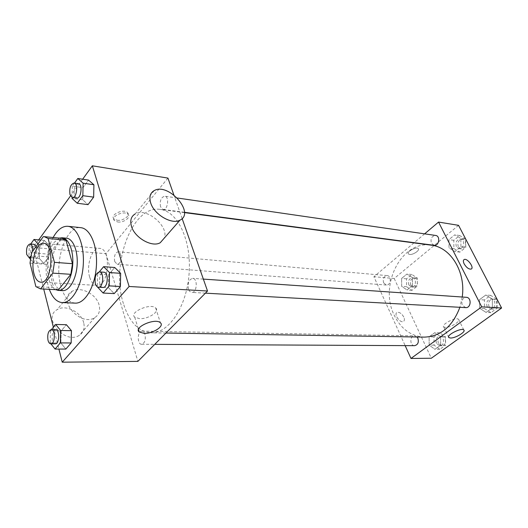 <?xml version="1.0" encoding="UTF-8"?>
<svg xmlns="http://www.w3.org/2000/svg" width="528" height="528" viewBox="0 0 528 528"><rect width="100%" height="100%" fill="white"/><g stroke="black" fill="none" stroke-linecap="round" stroke-linejoin="round"><path stroke-width="0.4" stroke-dasharray="2.64 1.98" d="M89.641 277.035C85.958 265.3 92.143 247.17 99.601 248.371C111.725 248.424 108.874 287.126 96.875 285.397C93.621 285.021 91.205 282.229 89.641 277.035M43.27 236.663L61.07 238.366L49.177 254.212L31.548 252.78M30.03 263.129L47.659 264.409L53.658 287.549L35.871 286.605M47.659 264.409L49.177 254.212M61.07 238.366L62.08 238.372M58.093 289.78L53.658 287.549M59.387 238.115L54.034 242.484C44.57 254.179 45.494 285.199 55.598 289.654M62.654 290.631C58.258 290.116 55.031 286.15 52.978 278.744C49.876 267.386 52.378 250.595 58.37 242.88C60.918 239.547 63.631 237.983 66.515 238.187M49.322 289.331L48.028 285.107C44.167 270.521 46.378 249.823 53.137 237.521M75.22 303.125C68.64 302.392 63.835 296.617 60.799 285.806C53.797 261.934 65.947 225.185 80.771 227.667M74.494 183.091L72.316 186.12L83.021 187.645L88.546 180.088L83.021 187.645L82.757 199.802L88.024 204.633L82.757 199.802L72.039 198.396M99.277 271.9L97.601 273.926L108.649 274.672L114.715 267.485L108.649 274.672L108.392 287.608L114.22 293.608L108.392 287.608L97.33 286.988M82.652 179.21L70.514 195.954M38.683 239.897L33.191 247.474L43.712 289.047M53.374 327.221L58.905 349.067M48.985 245.329L44.392 240.431L39.587 246.992L39.29 258.39L43.811 263.419L48.695 256.925L48.985 245.329L44.392 240.431L39.587 246.992L39.29 258.39L43.811 263.419L48.695 256.925L48.985 245.329L38.531 244.398L38.036 243.857M51.414 329.584L50.47 330.726L61.162 330.898L66.396 324.7L61.162 330.898L60.878 342.976L65.828 349.067L60.878 342.976L50.167 342.91L50.906 343.834M167.944 178.094L105.963 253.724L33.191 247.474M117.19 220.242C123.057 221.14 130.647 215.655 127.565 212.692C124.007 208.23 109.626 214.691 113.89 218.83L117.19 220.242M123.42 303.607C110.444 264.37 132.271 204.646 160.208 209.418C177.632 211.253 191.644 240.471 189.103 273.577C186.767 306.689 168.63 333.544 151.127 332.812C138.428 331.683 129.195 321.948 123.42 303.607M182.134 218.579L173.851 194.951M105.963 253.724L137.887 361.383M188.509 289.172C187.44 283.114 188.819 279.517 192.654 278.362C198 278.368 197.063 293.053 191.756 292.4C190.318 292.248 189.242 291.172 188.509 289.172M160.545 206.811C159.614 200.798 161.02 197.254 164.769 196.178C169.58 196.535 167.798 210.448 163.073 209.471L160.545 206.811M114.695 261.505C113.89 256.067 115.045 252.82 118.16 251.77C122.397 251.83 121.341 264.891 117.15 264.251L114.695 261.505M144.976 334.382C144.296 332.323 143.286 331.241 141.946 331.142C137.287 330.759 136.963 344.566 141.649 344.289C144.791 343.16 145.9 339.854 144.976 334.382M154.249 190.568L135.227 213.899C146.375 207.022 169.382 226.42 164.221 238.174M99.079 304.953C96.439 294.116 80.368 285.866 72.079 291.324C56.76 299.376 80.513 327.043 94.73 317.651C99.033 314.833 100.485 310.603 99.079 304.953M83.688 322.727C81.213 312.028 65.399 304.108 57.13 309.659C41.877 317.889 65.036 344.909 79.22 335.386C83.523 332.528 85.008 328.31 83.688 322.727M139.649 318.661L134.739 317.189C128.627 312.358 150.737 302.669 155.72 308.015C160.083 311.487 148.375 319.176 139.649 318.661M117.731 221.991C123.605 222.882 131.201 217.397 128.126 214.447C124.568 209.999 110.167 216.467 114.431 220.585L117.731 221.991M424.354 337.121C410.89 336.25 400.811 328.858 394.106 314.959C379.058 284.981 401.564 240.233 431.125 245.15M462.224 297.02L459.901 307.296M417.054 337.009L414.599 335.828C409.629 335.518 409.609 345.866 414.586 345.668M434.135 245.315L431.416 243.217C430.3 238.676 431.699 236.089 435.613 235.448M383.638 282.896C382.635 278.744 383.81 276.309 387.169 275.609C391.769 275.774 390.938 285.635 386.371 285.047L383.638 282.896M465.696 307.619L462.297 305.184C461.069 300.703 462.403 298.076 466.31 297.304M424.618 233.851L414.183 242.675M413.932 242.887L373.91 276.738L405.154 345.622M458.548 225.331L394.198 278.48L373.91 276.738M409.589 254.456C413.041 255.037 420.116 250.312 418.255 248.642C416.453 246.272 406.118 251.869 408.415 253.961L409.589 254.456C413.041 255.037 420.116 250.312 418.255 248.648C416.453 246.272 406.118 251.869 408.415 253.961L409.589 254.456M492.426 307.831L492.301 299.066L485.819 295.007L479.543 299.64L479.662 308.286L486.064 312.418L492.426 307.831L492.301 299.066L485.819 295.007L479.543 299.64L479.662 308.286L486.064 312.418L492.426 307.831L497.251 308.101L497.119 299.409L490.651 295.363L484.387 299.963L484.506 308.557L490.901 312.662L497.251 308.101M412.474 285.655L412.414 277.622L406.963 274.032L401.63 278.401L401.676 286.334L407.075 289.991L412.474 285.655L412.414 277.622L406.963 274.032L401.63 278.401L401.676 286.334L407.075 289.991L412.474 285.655L417.391 286.044L417.325 278.065L411.873 274.487L406.547 278.83L406.6 286.717L411.992 290.354L417.391 286.044M394.198 278.48L431.317 358.241M460.944 246.728L460.845 238.333L454.806 234.815L448.932 239.626L449.018 247.929L454.991 251.513L460.944 246.728L460.845 238.333L454.806 234.815L448.932 239.626L449.018 247.929L454.991 251.513L460.944 246.728L465.795 247.388L465.689 239.045L460.845 238.333M440.689 345.134L440.609 336.778L434.775 332.673L429.099 336.864L429.172 345.121L434.933 349.285L440.689 345.134L440.609 336.778L434.775 332.673L429.099 336.864L429.172 345.121L434.933 349.285L440.689 345.134L445.599 345.167L445.513 336.857L439.692 332.779L434.016 336.943L434.095 345.147L439.85 349.292L445.599 345.167M403.808 317.09C401.722 313.474 399.458 311.929 397.03 312.451C393.439 314.021 400.165 323.486 403.445 321.466C404.6 320.707 404.719 319.249 403.808 317.09C401.722 313.474 399.465 311.929 397.03 312.451C393.439 314.021 400.171 323.486 403.451 321.466C404.6 320.707 404.719 319.249 403.808 317.084M471.194 269.069L471.194 269.069C468.851 269.412 466.508 267.696 464.152 263.901C463.181 261.875 463.102 260.476 463.921 259.697M445.361 327.426L443.731 326.938C440.675 324.608 456.271 316.602 458.568 319.354C461.03 321.229 450.245 327.789 445.361 327.426M436.484 343.411C435.389 339.438 436.491 337.055 439.804 336.263C444.701 336.105 444.715 346.058 439.811 345.794L436.484 343.411M445.513 336.857L440.609 336.778M439.692 332.779L434.775 332.673M434.016 336.943L429.099 336.864M434.095 345.147L429.172 345.121M439.85 349.292L434.933 349.285M438.438 343.431C437.336 339.464 438.445 337.082 441.751 336.296C446.648 336.138 446.662 346.071 441.758 345.807L438.438 343.431M487.146 306.643C485.918 302.3 487.238 299.759 491.113 299.02C496.538 299.145 495.917 309.553 490.519 308.999L487.146 306.643M497.119 299.402L492.301 299.066M490.651 295.363L485.819 295.007M484.387 299.963L479.543 299.64M484.506 308.557L479.662 308.286M490.901 312.662L486.064 312.418M489.067 306.755C487.839 302.425 489.159 299.891 493.033 299.152C498.445 299.277 497.831 309.659 492.439 309.104L489.067 306.755M408.85 284.902C407.834 280.87 409.002 278.513 412.348 277.84C416.935 278.012 416.13 287.575 411.576 286.994L408.85 284.902M417.325 278.065L412.414 277.622M411.873 274.487L406.963 274.032M406.547 278.83L401.63 278.401M406.6 286.717L401.676 286.334M411.992 290.354L407.075 289.991M410.797 285.061C409.787 281.035 410.956 278.685 414.302 278.012C418.889 278.183 418.084 287.727 413.53 287.146L410.797 285.061M465.683 239.032L459.657 235.541L453.79 240.319L453.882 248.563L459.848 252.133L465.795 247.388M456.357 246.569C455.242 242.167 456.628 239.659 460.515 239.059C465.538 239.54 464.013 249.513 459.063 248.609L456.357 246.569M459.657 235.541L454.806 234.815M453.79 240.319L448.932 239.626M453.882 248.563L449.018 247.929M459.848 252.133L454.991 251.513M458.284 246.827C457.169 242.438 458.555 239.936 462.442 239.336C467.458 239.818 465.94 249.764 460.99 248.866L458.284 246.827M50.47 330.726L50.167 342.91M55.183 343.853C53.909 343.754 52.965 342.573 52.351 340.322C51.559 334.415 52.642 330.865 55.605 329.657M61.162 330.898L60.878 342.976M97.601 273.926L97.337 286.856M102.907 287.463C101.548 287.311 100.538 286.15 99.871 283.985C98.914 277.424 100.261 273.504 103.897 272.217M108.649 274.672L108.392 287.608M30.716 244.028L29.231 246.094L28.928 257.433M30.367 259.228L33.389 262.66L38.234 256.093L38.531 244.398M36.208 246.371C37.356 252.404 36.346 256.205 33.178 257.763L30.928 254.839C30.241 249.005 31.35 245.507 34.254 244.339M44.392 240.431L40.775 240.095M39.587 246.992L29.231 246.094M39.29 258.39L28.928 257.591M43.811 263.419L33.389 262.66M48.695 256.925L38.234 256.093M32.485 251.493L30.789 256.377M72.316 186.12L72.059 197.419M76.692 198.053L74.349 195.228C73.531 188.753 74.897 184.899 78.428 183.658M83.021 187.645L82.757 199.802M40.742 282.196L96.875 285.397M43.6 243.322L99.601 248.371M72.079 291.324L57.13 309.659M94.73 317.651L79.22 335.386M134.739 317.189L138.468 329.525M155.72 308.015L160.387 322.766M128.126 214.447L127.565 212.692M114.431 220.585L113.89 218.83M184.411 212.606L160.208 209.418M165.931 333.043L151.127 332.812M141.649 344.289L154.737 344.355M141.946 331.142L414.599 335.828M177.322 198L164.769 196.178M184.411 212.296L163.073 209.471M387.169 275.609L118.16 251.77M386.371 285.047L117.15 264.251M203.353 279.101L192.654 278.362M205.412 293.159L191.756 292.4M443.731 326.938L448.576 337.003M458.568 319.354L463.795 329.98M441.751 336.296L439.804 336.263M441.758 345.807L439.811 345.794M493.033 299.152L491.113 299.02M492.439 309.104L490.519 308.999M414.302 278.012L412.348 277.84M413.53 287.146L411.576 286.994M462.442 239.336L460.515 239.059M460.99 248.866L459.063 248.609M33.178 257.763L30.598 257.565"/><path stroke-width="0.79" d="M33.917 273.464C30.505 261.182 36.511 242.134 43.6 243.322C55.143 243.263 52.147 283.945 40.742 282.196C37.64 281.813 35.369 278.903 33.917 273.464M40.623 288.882L52.793 273.134L54.417 262.343L48.127 238.498L44.266 236.669L43.27 236.663L31.548 252.78L30.03 263.129L35.871 286.605L40.425 288.875L58.502 289.799L70.838 274.316L52.793 273.134M44.266 236.669L62.08 238.372L66.007 240.187L48.127 238.498M70.838 274.316L72.461 263.69L66.007 240.187M58.502 289.799L58.093 289.78M55.598 289.654L58.271 290.407C64.871 290.895 71.689 279.147 72.686 265.003C73.775 250.873 68.746 238.253 62.146 237.765L59.387 238.115M62.146 237.765L66.515 238.187C73.141 238.676 78.197 251.255 77.114 265.333C76.124 279.418 69.28 291.119 62.654 290.631L58.271 290.407M72.461 263.69L54.417 262.343M53.137 237.521C57.446 229.72 62.357 225.977 67.861 226.294C77.405 227.066 84.77 245.269 83.2 265.782C81.754 286.301 71.801 303.224 62.245 302.597C56.753 302.102 52.444 297.68 49.322 289.331M67.861 226.294L80.771 227.667C90.427 228.459 97.898 246.47 96.34 266.746C94.915 287.027 84.883 303.752 75.22 303.125L62.245 302.597M72.059 197.419L72.039 198.396L77.253 203.254L88.024 204.633L93.654 197.142L93.911 184.76L88.546 180.088L77.807 178.484L74.494 183.091M97.337 286.856L103.105 293.04L114.22 293.608L120.41 286.513L120.655 273.326L114.715 267.485L103.627 266.666L99.277 271.9M58.905 349.067L62.231 362.188L129.116 286.486L92.354 165.812L82.652 179.21M70.514 195.954L38.683 239.897M43.712 289.047L53.374 327.221M50.906 343.834L55.07 349.061L65.828 349.067L71.161 342.956L71.438 330.667L66.396 324.7L55.658 324.469L51.414 329.584M173.851 194.951L167.944 178.094L92.354 165.812M62.231 362.188L137.887 361.383L207.524 291.02L182.134 218.579M207.524 291.02L129.116 286.486M144.137 333.373L139.22 332C133.122 327.353 155.437 317.605 160.387 322.766C164.736 326.099 152.896 333.762 144.137 333.373M164.221 238.174L160.241 242.728C152.163 247.685 134.666 237.851 131.465 226.307C129.842 220.499 131.096 216.361 135.227 213.899M150.698 202.95C148.949 197.069 150.137 192.944 154.249 190.568C168.531 182.318 195.4 213.134 179.989 220.143C171.956 224.941 154.136 214.625 150.698 202.95M184.411 212.606L431.125 245.15C450.437 246.992 465.993 271.742 462.224 297.02M459.901 307.296C452.516 326.535 440.669 336.475 424.354 337.121L165.931 333.043M154.737 344.355L414.586 345.668C417.892 344.824 418.994 342.362 417.886 338.27L417.054 337.009M177.322 198L435.613 235.448C440.662 235.924 439.111 246.226 434.135 245.315L184.411 212.296M203.353 279.101L466.31 297.304C471.775 297.422 471.134 308.18 465.696 307.619L205.412 293.159M405.154 345.622L410.982 358.459L481.714 306.86L438.537 222.077L424.618 233.851M410.982 358.459L431.317 358.241L501.6 308.009L458.548 225.331L438.537 222.077M501.6 308.009L481.714 306.86M450.47 338.019L448.846 337.564C445.823 335.333 461.545 327.334 463.795 329.98C466.231 331.782 455.347 338.309 450.47 338.019M464.158 263.901C463.102 261.67 463.102 260.225 464.152 259.552C467.194 257.763 474.573 267.709 471.194 269.062C468.851 269.412 466.508 267.689 464.158 263.901M463.921 259.697L464.152 259.558C467.188 257.763 474.573 267.703 471.194 269.062M55.07 349.061L60.357 342.896L60.647 330.488L55.658 324.469M51.249 329.584L55.605 329.657C59.954 329.36 59.519 344.236 55.183 343.853L50.827 343.834C49.559 343.735 48.616 342.547 48.008 340.289C47.216 334.363 48.299 330.792 51.249 329.584C55.585 329.287 55.143 344.216 50.827 343.834M65.828 349.067L71.161 342.956L71.438 330.667L60.647 330.488M71.438 330.667L66.396 324.7M71.161 342.956L60.357 342.896M103.105 293.04L109.25 285.872L109.507 272.554L103.627 266.666M99.396 271.907L103.897 272.217C108.966 272.177 107.93 288.136 102.907 287.463L98.399 287.212C97.046 287.06 96.037 285.899 95.377 283.721C94.426 277.141 95.766 273.2 99.396 271.907C104.452 271.861 103.409 287.885 98.399 287.212M114.22 293.608L120.41 286.513L120.655 273.326L109.507 272.554M120.655 273.326L114.715 267.485M120.41 286.513L109.25 285.872M38.036 243.857L33.997 239.468L30.716 244.028M28.928 257.433L30.367 259.228M30.789 256.377L28.961 257.44L26.723 254.503C26.044 248.648 27.146 245.137 30.037 243.969L34.254 244.339L36.208 246.371M40.775 240.095L33.997 239.468M30.037 243.969C31.951 244.616 32.769 247.124 32.485 251.493M77.253 203.254L82.843 195.683L83.114 183.183L77.807 178.484M74.065 183.031L78.428 183.658C82.949 183.942 81.127 199.016 76.692 198.053L72.336 197.479L69.993 194.641C69.188 188.146 70.547 184.272 74.065 183.031C78.573 183.308 76.751 198.442 72.336 197.479M88.024 204.633L93.654 197.142L93.911 184.76L83.114 183.183M93.911 184.76L88.546 180.088M93.654 197.142L82.843 195.683M58.298 289.793L40.425 288.875M160.241 242.728L179.989 220.143M138.468 329.525L139.22 332M448.576 337.003L448.846 337.564M30.598 257.565L28.961 257.44"/></g></svg>
